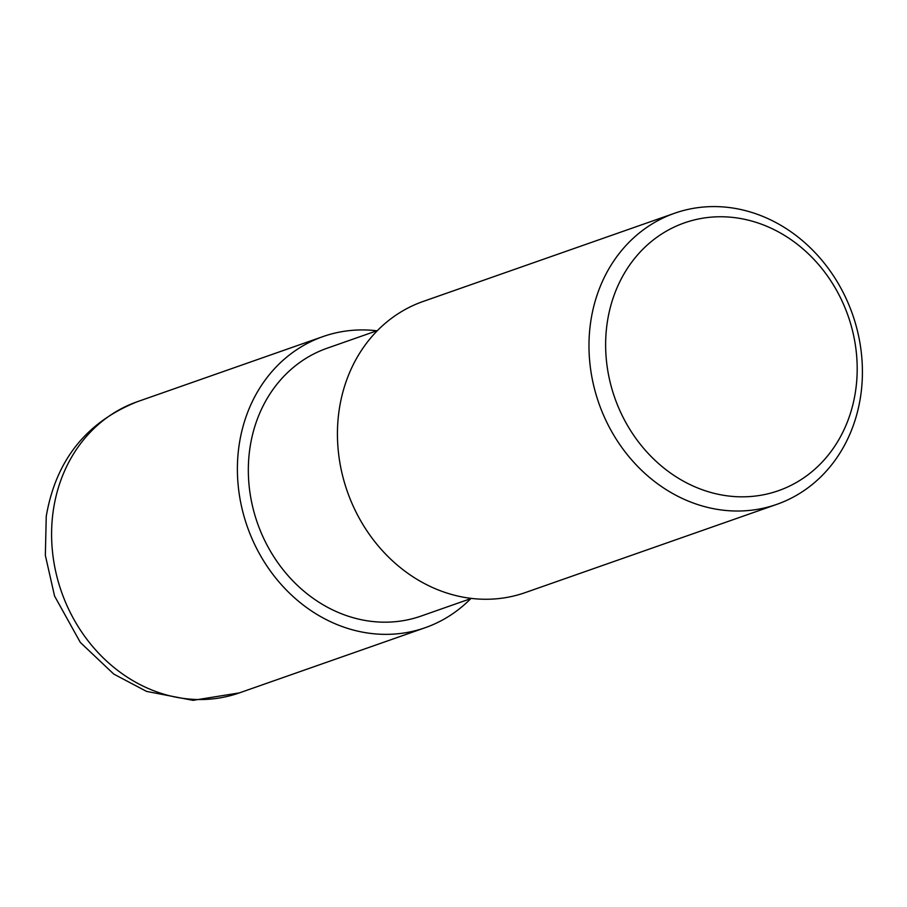 <?xml version="1.0" encoding="UTF-8"?>
<svg xmlns="http://www.w3.org/2000/svg" width="907" height="907" viewBox="0 0 907 907"><rect width="100%" height="100%" fill="white"/><g stroke="black" fill="none" stroke-linecap="round" stroke-linejoin="round"><path stroke-width="1.36" d="M471.425 598.405L421.086 616.068A141.923 123.647 -109.3 0 1 295.693 583.711A141.923 123.647 -109.3 0 1 249.901 448.251A141.923 123.647 -109.3 0 1 327.132 348.22L377.471 330.556M855.618 390.69A141.923 123.647 -109.3 0 1 711.587 492.671A141.923 123.647 -109.3 0 1 607.202 322.903A141.923 123.647 -109.3 0 1 751.234 220.923A141.923 123.647 -109.3 0 1 855.618 390.69M860.709 395.645A154.269 134.395 -109.3 0 1 776.766 504.371A154.269 134.395 -109.3 0 1 640.455 469.202A154.269 134.395 -109.3 0 1 590.684 321.962A154.269 134.395 -109.3 0 1 674.627 213.236A154.269 134.395 -109.3 0 1 810.926 248.393A154.269 134.395 -109.3 0 1 860.709 395.645M776.766 504.371L525.221 592.611A154.269 134.395 -109.3 0 1 388.922 557.442A154.269 134.395 -109.3 0 1 339.139 410.202A154.269 134.395 -109.3 0 1 423.081 301.475L674.627 213.236M470.79 598.631A154.269 134.395 -109.3 0 1 425.179 627.712A154.269 134.395 -109.3 0 1 288.88 592.543A154.269 134.395 -109.3 0 1 239.097 445.303A154.269 134.395 -109.3 0 1 323.039 336.565A154.269 134.395 -109.3 0 1 376.824 330.783M53.298 510.482A154.269 134.395 -109.3 0 1 137.24 401.744L137.24 401.744C86.199 422.197 55.86 460.382 46.246 516.31L45.35 555.39L54.567 596.058L80.36 642.473L113.76 674.071L146.549 691.395L193.01 700.34L239.38 692.891A154.269 134.395 -109.3 0 1 103.069 657.722A154.269 134.395 -109.3 0 1 53.298 510.482M425.179 627.712L239.38 692.891M323.039 336.565L137.24 401.744"/></g></svg>
